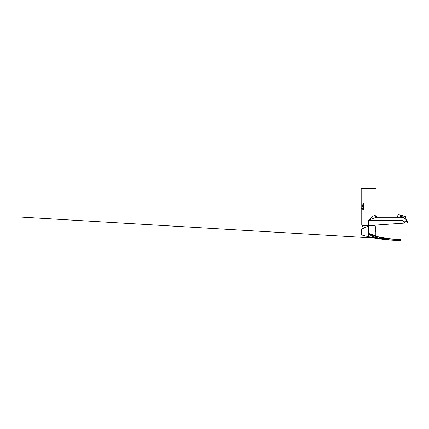 <?xml version="1.0" encoding="UTF-8"?>
<svg xmlns="http://www.w3.org/2000/svg" width="429" height="429" viewBox="0 0 429 429"><rect width="100%" height="100%" fill="white"/><g stroke="black" fill="none" stroke-linecap="round" stroke-linejoin="round"><path stroke-width="0.64" d="M407.341 222.302L407.18 221.621A6.483 6.483 0 0 0 401.056 217.251L377.182 217.251C376.029 217.246 373.718 218.088 368.602 220.308L373.139 216.173L375.219 215.047L376.024 215.047L376.024 188.562L361.186 188.562L361.186 225.005L376.764 225.005L407.55 222.871L407.18 221.621L407.346 222.324M405.518 223.01L404.778 223.059M398.739 214.725L405.727 216.597L405.249 218.693C405.303 218.758 403.426 217.192 401.056 217.246L377.659 217.176C376.635 216.833 376.088 216.125 376.024 215.047L375.429 215.047M362.778 205.035L362.902 204.301C362.934 203.689 363.497 203.158 363.733 203.925L364.071 205.62L363.862 208.928L363.486 209.845L362.955 209.186M404.745 223.064L404.627 221.766L407.18 221.621L407.475 222.876M405.249 218.693A6.553 6.553 0 0 1 407.26 221.616M397.297 217.251L377.659 217.176M375.219 215.047C375.128 216.136 376.212 217.347 377.182 217.251L401.056 217.251L401.056 220.308C402.836 220.436 403.957 221.359 404.413 223.085M400.514 240.337L400.825 240.036C400.895 240.599 398.932 240.412 396.68 240.374C384.733 239.763 375.37 238.545 368.586 236.733L365.792 236.052M367.674 236.518L380.115 238.921L391.784 240.149M375.182 236.32L384.674 238.218L396.691 239.371L396.68 240.358C388.878 240.047 381.199 238.91 373.638 236.937C371.782 236.277 370.238 235.162 369.015 233.585L373.857 235.982C377.461 236.878 377.461 236.878 373.857 235.982C379.493 237.65 387.103 238.781 396.691 239.371C398.632 239.516 399.683 239.43 399.849 239.114C399.849 238.835 399.849 238.835 399.849 239.114C399.849 238.835 399.849 238.835 399.849 239.114C400.445 239.141 400.772 239.446 400.825 240.031L400.825 240.036C400.825 239.704 400.825 239.704 400.825 240.031C400.917 240.594 398.906 240.39 396.68 240.358L396.723 240.379M397.501 240.396L398.074 240.412M399.592 240.433L399.957 240.428M364.532 235.725L363.561 235.462M369.015 233.585L369.015 225.96L368.586 225.96L361.352 229.032L361.352 234.845L361.878 234.995M368.586 225.96L368.586 236.733L367.481 236.47M369.015 225.96L375.825 225.96L375.74 229.322A3.067 3.067 0 0 1 375.74 231.746L375.825 228.888M369.047 225.96L369.047 233.585L375.825 235.698L375.825 232.18M390.251 238.926L376.576 236.652C376.346 236.652 375.756 236.17 375.825 235.698L375.289 235.553M399.335 239.393L398.509 239.425M398.439 239.425L397.914 239.409M373.638 236.937L373.857 235.982L388.583 238.744M375.643 230.797L375.643 230.271L375.643 230.797M366.184 226.984L362.714 226.984L362.516 225.005M362.516 225.305L374.689 225.305L374.689 225.005M362.714 225.498L374.689 225.305M363.502 228.298L362.848 226.984M398.005 217.213L397.431 217.058L398.101 214.554L398.498 214.452L405.094 216.431M403.281 215.943L403.013 216.956L399.967 216.141L400.236 215.127M364.006 205.968L363.647 205.845L364.087 206.488L363.663 208.338A0.536 0.386 -90.7 0 1 363.433 208.237L363.25 207.77L363.712 207.035A0.536 0.386 -90.7 0 1 363.937 207.137M364.001 206.038L363.283 205.738C362.221 205.566 362.408 205.743 362.291 205.861L362.58 206.054L361.958 207.995M363.647 205.845L362.478 205.856M362.65 205.598L363.325 203.582L363.202 205.593L363.25 203.732L362.65 205.663L363.031 204.006M363.202 205.593L363.69 205.732M363.438 208.167L363.674 208.612L364.006 208.065M363.449 208.247L363.856 208.242L363.588 208.666L363.894 208.778L363.561 208.789M361.969 208.703A0.493 0.3 -55.6 0 0 362.06 208.982L362.457 209.159A0.493 0.332 103 0 0 362.51 209.164L363.191 209.159A0.493 0.332 -77 0 0 363.588 208.666A1.115 0.81 89.3 0 1 363.358 208.564A0.493 0.3 124.4 0 1 362.864 209.009L362.092 208.515L362.183 209.02A1.609 1.164 89.3 0 0 362.51 209.164L363.191 209.159A1.609 1.164 -90.7 0 1 362.864 209.009M363.342 209.105L363.894 208.778M363.465 207.127L363.942 205.861M363.433 208.237L363.358 208.564C362.575 207.952 361.127 207.968 362.001 208.58L361.744 208.237L362.291 205.861L363.647 205.968M361.744 208.237C361.792 208.414 361.534 208.467 362.06 208.982L362.06 208.982A0.493 0.3 -55.6 0 0 362.183 209.02M362.741 209.186L362.457 209.159A0.493 0.332 103 0 1 362.371 209.121M362.805 205.668L363.181 203.882L362.736 205.663M368.602 225.005L368.602 220.308L401.056 220.308M390.749 238.974L399.849 238.899L400.75 239.655M400.241 239.178L399.849 239.114M364.044 207.604L363.288 207.615M363.32 208.081L363.937 208.076M363.336 207.4L364.055 207.395M363.561 204.022L363.197 203.968M363.325 203.582L363.181 203.882M407.486 222.919L407.18 221.611M367.326 236.433L367.916 236.572M367.31 236.427L366.983 236.347M363.481 235.441L361.937 235.012L363.481 235.441M397.78 240.406L397.41 240.396M397.479 240.396L397.962 240.406M394.734 240.304L394.417 240.294M391.645 240.138L391.918 240.16L391.645 240.138M391.806 240.149L392.771 240.208L391.806 240.149M393.061 240.224L394.289 240.288L393.061 240.224M395.522 240.337L394.718 240.304L395.522 240.337M361.926 235.012L362.596 235.199M362.612 235.205L363.454 235.435M364.634 235.752L365.84 236.063M367.776 236.54L367.068 236.368M389.36 239.972L372.822 237.65M388.631 239.913L387.746 239.832M364.296 235.66L361.631 234.926M361.352 234.845L364.763 235.784M393.725 240.261L392.937 240.219M395.978 239.339L394.803 239.28M396.696 239.393L21.45 217.101L394.503 239.264M396.718 239.371L395.752 239.328M398.579 239.425L399.206 239.436M392.54 239.125L392.272 239.103M394.771 239.275L396.503 239.361L394.782 239.28M396.696 239.425L392.149 239.098M390.047 238.905L393.211 239.178M393.044 239.167L393.414 239.194M376.576 236.652L389.832 238.883M390.513 238.948L391.269 239.023M390.213 238.921L389.8 238.878M389.982 238.899L391.768 239.066M392.358 239.114L393.345 239.189M393.12 239.173L392.497 239.125M390.562 238.953L391.811 239.066M374.49 225.96L374.49 225.498M362.564 205.706L362.902 204.301"/></g></svg>

